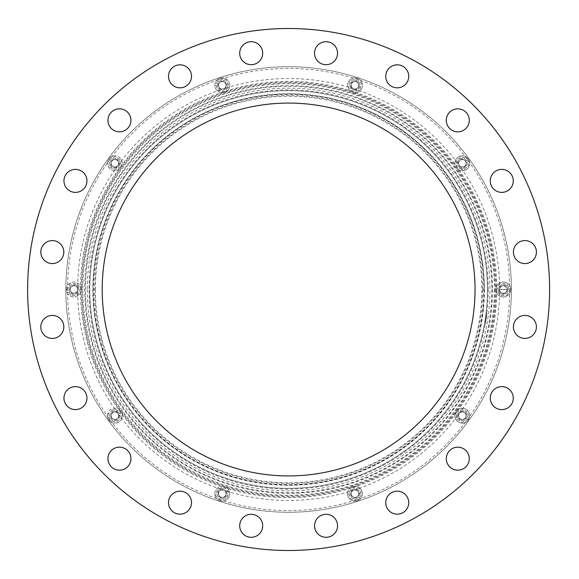 <?xml version="1.0" encoding="UTF-8"?>
<svg xmlns="http://www.w3.org/2000/svg" width="579" height="579" viewBox="0 0 579 579"><rect width="100%" height="100%" fill="white"/><g stroke="black" fill="none" stroke-linecap="round" stroke-linejoin="round"><path stroke-width="0.43" stroke-dasharray="2.9 2.17" d="M220.852 81.863A3.727 3.727 0 0 0 219.998 88.269A3.727 3.727 0 0 0 225.969 85.801A3.727 3.727 0 0 0 220.852 81.863A3.727 3.727 0 0 0 219.998 88.269A3.727 3.727 0 0 0 225.969 85.801A3.727 3.727 0 0 0 220.852 81.863M224.174 89.904A4.972 4.972 0 0 0 225.303 81.371A4.972 4.972 0 0 0 217.342 84.657A4.972 4.972 0 0 0 224.174 89.904A4.972 4.972 0 0 0 225.303 81.371A4.972 4.972 0 0 0 217.342 84.657A4.972 4.972 0 0 0 224.174 89.904M223.812 89.043A4.039 4.039 0 0 0 224.732 82.109A4.039 4.039 0 0 0 218.269 84.78A4.039 4.039 0 0 0 223.812 89.043A4.039 4.039 0 0 0 224.732 82.109A4.039 4.039 0 0 0 218.269 84.78A4.039 4.039 0 0 0 223.812 89.043M219.673 79.012L226.425 79.909L229.031 86.206L224.876 91.612L218.117 90.715L215.518 84.418L219.673 79.012L226.425 79.909L229.031 86.206L224.876 91.612L218.117 90.715L215.518 84.418L219.673 79.012M225.122 92.206A7.455 7.455 0 0 0 226.816 79.403A7.455 7.455 0 0 0 214.881 84.331A7.455 7.455 0 0 0 225.122 92.206A7.455 7.455 0 0 0 226.816 79.403A7.455 7.455 0 0 0 214.881 84.331A7.455 7.455 0 0 0 225.122 92.206M347.509 85.308A7.455 7.455 0 0 1 355.549 77.876A7.455 7.455 0 0 1 362.324 86.481A7.455 7.455 0 0 1 353.212 92.56A7.455 7.455 0 0 1 347.509 85.308M347.509 493.692A7.455 7.455 0 0 1 362.164 491.766A7.455 7.455 0 0 1 355.933 501.081A7.455 7.455 0 0 1 347.509 493.692M495.856 289.5A7.455 7.455 0 0 1 506.871 282.95A7.455 7.455 0 0 1 507.37 295.753A7.455 7.455 0 0 1 495.856 289.5M107.47 163.307A7.455 7.455 0 0 1 116.951 156.127A7.455 7.455 0 0 1 121.279 167.208A7.455 7.455 0 0 1 107.47 163.307M107.47 415.693A7.455 7.455 0 0 1 120.598 410.858A7.455 7.455 0 0 1 117.501 422.692A7.455 7.455 0 0 1 107.47 415.693M511.395 289.5A222.777 222.777 0 0 1 177.232 482.43A222.777 222.777 0 0 1 177.232 96.57A222.777 222.777 0 0 1 511.395 289.5A222.777 222.777 0 0 1 177.232 482.43A222.777 222.777 0 0 1 177.232 96.57A222.777 222.777 0 0 1 511.395 289.5A222.777 222.777 0 0 1 177.232 482.43A222.777 222.777 0 0 1 177.232 96.57A222.777 222.777 0 0 1 511.395 289.5M454.855 415.693A7.455 7.455 0 0 1 468.107 411.003A7.455 7.455 0 0 1 464.799 422.728A7.455 7.455 0 0 1 454.855 415.693M454.855 163.307A7.455 7.455 0 0 1 464.43 156.156A7.455 7.455 0 0 1 468.563 167.367A7.455 7.455 0 0 1 454.855 163.307M66.462 289.5A7.455 7.455 0 0 1 73.634 282.045A7.455 7.455 0 0 1 81.357 288.921A7.455 7.455 0 0 1 74.213 296.955A7.455 7.455 0 0 1 66.462 289.5M214.816 493.692A7.455 7.455 0 0 1 224.022 486.44A7.455 7.455 0 0 1 229.639 494.857A7.455 7.455 0 0 1 221.685 501.125A7.455 7.455 0 0 1 214.816 493.692M487.467 289.5A198.85 198.85 0 0 1 189.195 461.709A198.85 198.85 0 0 1 189.195 117.291A198.85 198.85 0 0 1 487.467 289.5A198.85 198.85 0 0 1 189.195 461.709A198.85 198.85 0 0 1 189.195 117.291A198.85 198.85 0 0 1 487.467 289.5M95.354 289.5A193.27 193.27 0 0 1 298.185 96.469A193.27 193.27 0 0 1 480.939 308.614A193.27 193.27 0 0 1 279.049 482.531A193.27 193.27 0 0 1 95.354 289.5M484.985 320.838A198.85 198.85 0 0 0 485.311 318.711L484.847 321.692A198.85 198.85 0 0 1 484.471 323.9L485.636 316.445L484.471 323.9A198.85 198.85 0 0 0 484.847 321.692L485.311 318.711A198.85 198.85 0 0 1 484.985 320.838L485.405 318.074L484.985 320.838L485.919 320.838A198.85 198.85 0 0 0 486.244 318.711L486.975 313.246L486.244 318.711A198.85 198.85 0 0 1 485.919 320.838L486.338 318.074L485.919 320.838L484.985 320.838M315.114 529.351A11.493 11.493 0 0 0 334.59 533.491A11.493 11.493 0 0 0 328.431 514.55A11.493 11.493 0 0 0 315.114 529.351M387.93 509.426A11.493 11.493 0 0 0 407.732 507.342A11.493 11.493 0 0 0 396.029 491.231A11.493 11.493 0 0 0 387.93 509.426M451.034 467.97A11.493 11.493 0 0 0 469.222 459.871A11.493 11.493 0 0 0 453.111 448.168A11.493 11.493 0 0 0 451.034 467.97M498.229 409.049A11.493 11.493 0 0 0 513.03 395.725A11.493 11.493 0 0 0 494.09 389.573A11.493 11.493 0 0 0 498.229 409.049M524.914 338.418A11.493 11.493 0 0 0 534.873 321.179A11.493 11.493 0 0 0 514.955 321.179A11.493 11.493 0 0 0 524.914 338.418M528.468 263.011A11.493 11.493 0 0 0 532.608 243.535A11.493 11.493 0 0 0 513.667 249.687A11.493 11.493 0 0 0 528.468 263.011M508.543 190.187A11.493 11.493 0 0 0 506.459 170.385A11.493 11.493 0 0 0 490.348 182.088A11.493 11.493 0 0 0 508.543 190.187M467.087 127.09A11.493 11.493 0 0 0 458.988 108.895A11.493 11.493 0 0 0 447.285 125.006A11.493 11.493 0 0 0 467.087 127.09M408.166 79.888A11.493 11.493 0 0 0 394.842 65.087A11.493 11.493 0 0 0 388.69 84.027A11.493 11.493 0 0 0 408.166 79.888M337.543 53.203A11.493 11.493 0 0 0 320.296 43.244A11.493 11.493 0 0 0 320.296 63.162A11.493 11.493 0 0 0 337.543 53.203M262.128 49.649A11.493 11.493 0 0 0 242.652 45.509A11.493 11.493 0 0 0 248.804 64.45A11.493 11.493 0 0 0 262.128 49.649M189.304 69.574A11.493 11.493 0 0 0 169.502 71.658A11.493 11.493 0 0 0 181.205 87.769A11.493 11.493 0 0 0 189.304 69.574M126.208 111.03A11.493 11.493 0 0 0 108.012 119.129A11.493 11.493 0 0 0 124.123 130.832A11.493 11.493 0 0 0 126.208 111.03M79.005 169.951A11.493 11.493 0 0 0 64.204 183.275A11.493 11.493 0 0 0 83.144 189.427A11.493 11.493 0 0 0 79.005 169.951M52.32 240.582A11.493 11.493 0 0 0 42.368 257.821A11.493 11.493 0 0 0 62.279 257.821A11.493 11.493 0 0 0 52.32 240.582M48.766 315.989A11.493 11.493 0 0 0 44.626 335.465A11.493 11.493 0 0 0 63.567 329.313A11.493 11.493 0 0 0 48.766 315.989M68.691 388.813A11.493 11.493 0 0 0 70.776 408.615A11.493 11.493 0 0 0 86.886 396.912A11.493 11.493 0 0 0 68.691 388.813M110.148 451.909A11.493 11.493 0 0 0 118.246 470.105A11.493 11.493 0 0 0 129.949 453.994A11.493 11.493 0 0 0 110.148 451.909M169.068 499.112A11.493 11.493 0 0 0 182.392 513.913A11.493 11.493 0 0 0 188.544 494.973A11.493 11.493 0 0 0 169.068 499.112M239.699 525.797A11.493 11.493 0 0 0 256.938 535.756A11.493 11.493 0 0 0 256.938 515.838A11.493 11.493 0 0 0 239.699 525.797M218.544 85.308A3.727 3.727 0 0 1 225.897 84.44A3.727 3.727 0 0 1 223.566 88.811A3.727 3.727 0 0 1 218.544 85.308M111.197 415.693A3.727 3.727 0 0 0 116.147 419.218A3.727 3.727 0 0 0 117.848 413.384A3.727 3.727 0 0 0 111.197 415.693M458.582 415.693A3.727 3.727 0 0 0 463.511 419.225A3.727 3.727 0 0 0 465.27 413.428A3.727 3.727 0 0 0 458.582 415.693M111.197 163.307A3.727 3.727 0 0 0 118.022 165.377A3.727 3.727 0 0 0 116.003 159.739A3.727 3.727 0 0 0 111.197 163.307M458.582 163.307A3.727 3.727 0 0 0 465.386 165.413A3.727 3.727 0 0 0 463.417 159.746A3.727 3.727 0 0 0 458.582 163.307M499.583 289.5A3.727 3.727 0 0 0 505.264 292.677A3.727 3.727 0 0 0 505.134 286.243A3.727 3.727 0 0 0 499.583 289.5M70.189 289.5A3.727 3.727 0 0 0 73.996 293.227A3.727 3.727 0 0 0 77.644 289.355A3.727 3.727 0 0 0 73.844 285.773A3.727 3.727 0 0 0 70.189 289.5M351.236 493.692A3.727 3.727 0 0 0 355.405 497.39A3.727 3.727 0 0 0 358.589 492.816A3.727 3.727 0 0 0 351.236 493.692M218.544 493.692A3.727 3.727 0 0 0 225.94 494.365A3.727 3.727 0 0 0 223.284 490.102A3.727 3.727 0 0 0 218.544 493.692M351.236 85.308A3.727 3.727 0 0 0 358.625 85.989A3.727 3.727 0 0 0 355.303 81.596A3.727 3.727 0 0 0 351.236 85.308M549.609 289.5A260.991 260.991 0 0 1 158.125 515.527A260.991 260.991 0 0 1 158.125 63.473A260.991 260.991 0 0 1 549.609 289.5M485.904 314.419L486.83 314.419L485.904 314.419M486.042 313.246L486.975 313.246L486.599 316.235L486.975 313.246L486.042 313.246M485.311 318.711L486.244 318.711L485.311 318.711M486.186 319.094L486.57 316.445L486.186 319.094L485.253 319.094L485.636 316.445L486.57 316.445L485.405 323.9A198.85 198.85 0 0 0 485.781 321.692A198.85 198.85 0 0 1 485.405 323.9L486.57 316.445L485.636 316.445L485.253 319.094M484.847 321.692L485.781 321.692L484.847 321.692M484.471 323.9L485.405 323.9L484.471 323.9M485.636 316.445L486.57 316.445M485.607 316.626L486.541 316.626M485.665 316.235L486.599 316.235M485.405 318.074L486.338 318.074M118.022 413.623L118.022 413.623A210.973 210.973 0 0 0 223.284 490.102L223.284 490.102M459.386 413.384L459.386 413.384A210.973 210.973 0 0 0 499.59 289.645L507.045 289.5L499.59 289.355A210.973 210.973 0 0 0 459.386 165.616L459.386 165.616M117.848 165.616L117.848 165.616A210.973 210.973 0 0 0 77.644 289.355L77.644 289.355M353.95 490.102L353.95 490.102A210.973 210.973 0 0 0 459.212 413.623M353.668 88.811L353.668 88.811A210.973 210.973 0 0 0 223.566 88.811L223.566 88.811M483.422 308.86A195.76 195.76 0 0 1 278.926 485.021A195.76 195.76 0 0 1 92.857 289.5A195.76 195.76 0 0 1 298.308 93.979A195.76 195.76 0 0 1 483.422 308.86M87.263 289.5A201.354 201.354 0 0 0 288.617 490.854A201.354 201.354 0 0 0 489.972 289.5A201.354 201.354 0 0 0 288.617 88.146A201.354 201.354 0 0 0 87.263 289.5M491.803 289.5A203.186 203.186 0 0 1 187.024 465.458A203.186 203.186 0 0 1 187.024 113.542A203.186 203.186 0 0 1 491.803 289.5M102.193 289.5A186.424 186.424 0 0 0 381.829 450.947A186.424 186.424 0 0 0 381.829 128.053A186.424 186.424 0 0 0 102.193 289.5M112.087 418.118A3.727 3.727 0 0 0 118.434 416.945A3.727 3.727 0 0 0 114.251 412.031A3.727 3.727 0 0 0 112.087 418.118A3.727 3.727 0 0 0 118.434 416.945A3.727 3.727 0 0 0 114.251 412.031A3.727 3.727 0 0 0 112.087 418.118M118.709 412.472A4.972 4.972 0 0 0 110.242 414.028A4.972 4.972 0 0 0 115.829 420.586A4.972 4.972 0 0 0 118.709 412.472A4.972 4.972 0 0 0 110.242 414.028A4.972 4.972 0 0 0 115.829 420.586A4.972 4.972 0 0 0 118.709 412.472M118 413.073A4.039 4.039 0 0 0 111.117 414.347A4.039 4.039 0 0 0 115.655 419.666A4.039 4.039 0 0 0 118 413.073A4.039 4.039 0 0 0 111.117 414.347A4.039 4.039 0 0 0 115.655 419.666A4.039 4.039 0 0 0 118 413.073M109.735 420.115L108.497 413.413L113.687 408.991L120.114 411.271L121.351 417.98L116.162 422.402L109.735 420.115L108.497 413.413L113.687 408.991L120.114 411.271L121.351 417.98L116.162 422.402L109.735 420.115M120.598 410.858A7.455 7.455 0 0 0 107.897 413.203A7.455 7.455 0 0 0 116.278 423.032A7.455 7.455 0 0 0 120.598 410.858M465.487 417.647A3.727 3.727 0 0 0 462.411 411.966A3.727 3.727 0 0 0 459.031 417.473A3.727 3.727 0 0 0 465.487 417.647A3.727 3.727 0 0 0 462.411 411.966A3.727 3.727 0 0 0 459.031 417.473A3.727 3.727 0 0 0 465.487 417.647M458.076 413.095A4.972 4.972 0 0 0 462.18 420.665A4.972 4.972 0 0 0 466.681 413.326A4.972 4.972 0 0 0 458.076 413.095A4.972 4.972 0 0 0 462.18 420.665A4.972 4.972 0 0 0 466.681 413.326A4.972 4.972 0 0 0 458.076 413.095M458.872 413.58A4.039 4.039 0 0 0 462.201 419.732A4.039 4.039 0 0 0 465.863 413.768A4.039 4.039 0 0 0 458.872 413.58A4.039 4.039 0 0 0 462.201 419.732A4.039 4.039 0 0 0 465.863 413.768A4.039 4.039 0 0 0 458.872 413.58M468.121 419.261L462.129 422.511L456.317 418.943L456.505 412.132L462.498 408.883L468.302 412.451L468.121 419.261L462.129 422.511L456.317 418.943L456.505 412.132L462.498 408.883L468.302 412.451L468.121 419.261M455.955 411.792A7.455 7.455 0 0 0 462.107 423.148A7.455 7.455 0 0 0 468.867 412.147A7.455 7.455 0 0 0 455.955 411.792M111.747 161.353A3.727 3.727 0 0 0 114.823 167.034A3.727 3.727 0 0 0 118.203 161.527A3.727 3.727 0 0 0 111.747 161.353A3.727 3.727 0 0 0 114.823 167.034A3.727 3.727 0 0 0 118.203 161.527A3.727 3.727 0 0 0 111.747 161.353M119.158 165.905A4.972 4.972 0 0 0 115.062 158.335A4.972 4.972 0 0 0 110.553 165.674A4.972 4.972 0 0 0 119.158 165.905A4.972 4.972 0 0 0 115.062 158.335A4.972 4.972 0 0 0 110.553 165.674A4.972 4.972 0 0 0 119.158 165.905M118.369 165.42A4.039 4.039 0 0 0 115.033 159.268A4.039 4.039 0 0 0 111.371 165.232A4.039 4.039 0 0 0 118.369 165.42A4.039 4.039 0 0 0 115.033 159.268A4.039 4.039 0 0 0 111.371 165.232A4.039 4.039 0 0 0 118.369 165.42M109.113 159.739L115.112 156.489L120.917 160.057L120.736 166.868L114.743 170.117L108.932 166.549L109.113 159.739L115.112 156.489L120.917 160.057L120.736 166.868L114.743 170.117L108.932 166.549L109.113 159.739M121.279 167.208A7.455 7.455 0 0 0 115.127 155.852A7.455 7.455 0 0 0 108.367 166.853A7.455 7.455 0 0 0 121.279 167.208M465.147 160.882A3.727 3.727 0 0 0 458.8 162.055A3.727 3.727 0 0 0 462.99 166.969A3.727 3.727 0 0 0 465.147 160.882A3.727 3.727 0 0 0 458.8 162.055A3.727 3.727 0 0 0 462.99 166.969A3.727 3.727 0 0 0 465.147 160.882M458.525 166.528A4.972 4.972 0 0 0 466.992 164.972A4.972 4.972 0 0 0 461.412 158.414A4.972 4.972 0 0 0 458.525 166.528A4.972 4.972 0 0 0 466.992 164.972A4.972 4.972 0 0 0 461.412 158.414A4.972 4.972 0 0 0 458.525 166.528M459.234 165.927A4.039 4.039 0 0 0 466.117 164.653A4.039 4.039 0 0 0 461.579 159.334A4.039 4.039 0 0 0 459.234 165.927A4.039 4.039 0 0 0 466.117 164.653A4.039 4.039 0 0 0 461.579 159.334A4.039 4.039 0 0 0 459.234 165.927M467.499 158.885L468.737 165.587L463.547 170.009L457.12 167.729L455.89 161.02L461.072 156.598L467.499 158.885L468.737 165.587L463.547 170.009L457.12 167.729L455.89 161.02L461.072 156.598L467.499 158.885M456.636 168.142A7.455 7.455 0 0 0 469.337 165.797A7.455 7.455 0 0 0 460.956 155.968A7.455 7.455 0 0 0 456.636 168.142M507.03 289.211A3.727 3.727 0 0 0 501.204 286.424A3.727 3.727 0 0 0 501.704 292.865A3.727 3.727 0 0 0 507.03 289.211A3.727 3.727 0 0 0 501.204 286.424A3.727 3.727 0 0 0 501.704 292.865A3.727 3.727 0 0 0 507.03 289.211M498.36 289.884A4.972 4.972 0 0 0 506.126 293.596A4.972 4.972 0 0 0 505.46 285.013A4.972 4.972 0 0 0 498.36 289.884A4.972 4.972 0 0 0 506.126 293.596A4.972 4.972 0 0 0 505.46 285.013A4.972 4.972 0 0 0 498.36 289.884M499.286 289.811A4.039 4.039 0 0 0 505.597 292.829A4.039 4.039 0 0 0 505.054 285.852A4.039 4.039 0 0 0 499.286 289.811A4.039 4.039 0 0 0 505.597 292.829A4.039 4.039 0 0 0 505.054 285.852A4.039 4.039 0 0 0 499.286 289.811M510.113 288.972L507.168 295.124L500.372 295.652L496.521 290.028L499.46 283.876L506.256 283.348L510.113 288.972L507.168 295.124L500.372 295.652L496.521 290.028L499.46 283.876L506.256 283.348L510.113 288.972M495.877 290.079A7.455 7.455 0 0 0 507.53 295.652A7.455 7.455 0 0 0 506.531 282.769A7.455 7.455 0 0 0 495.877 290.079M70.204 289.789A3.727 3.727 0 0 0 76.03 292.576A3.727 3.727 0 0 0 75.531 286.135A3.727 3.727 0 0 0 70.204 289.789A3.727 3.727 0 0 0 76.03 292.576A3.727 3.727 0 0 0 75.531 286.135A3.727 3.727 0 0 0 70.204 289.789M78.874 289.116A4.972 4.972 0 0 0 71.108 285.404A4.972 4.972 0 0 0 71.774 293.987A4.972 4.972 0 0 0 78.874 289.116A4.972 4.972 0 0 0 71.108 285.404A4.972 4.972 0 0 0 71.774 293.987A4.972 4.972 0 0 0 78.874 289.116M77.948 289.189A4.039 4.039 0 0 0 71.637 286.171A4.039 4.039 0 0 0 72.18 293.148A4.039 4.039 0 0 0 77.948 289.189A4.039 4.039 0 0 0 71.637 286.171A4.039 4.039 0 0 0 72.18 293.148A4.039 4.039 0 0 0 77.948 289.189M67.128 290.028L70.066 283.876L76.862 283.348L80.72 288.972L77.774 295.124L70.978 295.652L67.128 290.028L70.066 283.876L76.862 283.348L80.72 288.972L77.774 295.124L70.978 295.652L67.128 290.028M81.357 288.921A7.455 7.455 0 0 0 69.704 283.348A7.455 7.455 0 0 0 70.703 296.231A7.455 7.455 0 0 0 81.357 288.921M356.389 497.137A3.727 3.727 0 0 0 357.236 490.731A3.727 3.727 0 0 0 351.265 493.199A3.727 3.727 0 0 0 356.389 497.137A3.727 3.727 0 0 0 357.236 490.731A3.727 3.727 0 0 0 351.265 493.199A3.727 3.727 0 0 0 356.389 497.137M353.067 489.096A4.972 4.972 0 0 0 351.931 497.629A4.972 4.972 0 0 0 359.892 494.343A4.972 4.972 0 0 0 353.067 489.096A4.972 4.972 0 0 0 351.931 497.629A4.972 4.972 0 0 0 359.892 494.343A4.972 4.972 0 0 0 353.067 489.096M353.422 489.957A4.039 4.039 0 0 0 352.502 496.891A4.039 4.039 0 0 0 358.966 494.22A4.039 4.039 0 0 0 353.422 489.957A4.039 4.039 0 0 0 352.502 496.891A4.039 4.039 0 0 0 358.966 494.22A4.039 4.039 0 0 0 353.422 489.957M357.569 499.988L350.809 499.091L348.203 492.794L352.358 487.388L359.118 488.285L361.723 494.582L357.569 499.988L350.809 499.091L348.203 492.794L352.358 487.388L359.118 488.285L361.723 494.582L357.569 499.988M352.112 486.794A7.455 7.455 0 0 0 350.418 499.597A7.455 7.455 0 0 0 362.353 494.669A7.455 7.455 0 0 0 352.112 486.794M221.402 497.31A3.727 3.727 0 0 0 225.846 492.635A3.727 3.727 0 0 0 219.571 491.122A3.727 3.727 0 0 0 221.402 497.31A3.727 3.727 0 0 0 225.846 492.635A3.727 3.727 0 0 0 219.571 491.122A3.727 3.727 0 0 0 221.402 497.31M223.436 488.857A4.972 4.972 0 0 0 217.501 495.096A4.972 4.972 0 0 0 225.875 497.115A4.972 4.972 0 0 0 223.436 488.857A4.972 4.972 0 0 0 217.501 495.096A4.972 4.972 0 0 0 225.875 497.115A4.972 4.972 0 0 0 223.436 488.857M223.219 489.762A4.039 4.039 0 0 0 218.399 494.835A4.039 4.039 0 0 0 225.202 496.471A4.039 4.039 0 0 0 223.219 489.762A4.039 4.039 0 0 0 218.399 494.835A4.039 4.039 0 0 0 225.202 496.471A4.039 4.039 0 0 0 223.219 489.762M220.679 500.314L215.735 495.617L217.335 488.994L223.87 487.062L228.814 491.759L227.214 498.389L220.679 500.314L215.735 495.617L217.335 488.994L223.87 487.062L228.814 491.759L227.214 498.389L220.679 500.314M224.022 486.44A7.455 7.455 0 0 0 215.12 495.798A7.455 7.455 0 0 0 227.677 498.823A7.455 7.455 0 0 0 224.022 486.44M355.839 81.69A3.727 3.727 0 0 0 351.388 86.365A3.727 3.727 0 0 0 357.663 87.878A3.727 3.727 0 0 0 355.839 81.69A3.727 3.727 0 0 0 351.388 86.365A3.727 3.727 0 0 0 357.663 87.878A3.727 3.727 0 0 0 355.839 81.69M353.798 90.143A4.972 4.972 0 0 0 359.733 83.904A4.972 4.972 0 0 0 351.359 81.885A4.972 4.972 0 0 0 353.798 90.143A4.972 4.972 0 0 0 359.733 83.904A4.972 4.972 0 0 0 351.359 81.885A4.972 4.972 0 0 0 353.798 90.143M354.015 89.238A4.039 4.039 0 0 0 358.835 84.165A4.039 4.039 0 0 0 352.032 82.529A4.039 4.039 0 0 0 354.015 89.238A4.039 4.039 0 0 0 358.835 84.165A4.039 4.039 0 0 0 352.032 82.529A4.039 4.039 0 0 0 354.015 89.238M356.563 78.686L361.499 83.383L359.906 90.006L353.364 91.938L348.428 87.241L350.02 80.611L356.563 78.686L361.499 83.383L359.906 90.006L353.364 91.938L348.428 87.241L350.02 80.611L356.563 78.686M353.212 92.56A7.455 7.455 0 0 0 362.114 83.202A7.455 7.455 0 0 0 349.557 80.177A7.455 7.455 0 0 0 353.212 92.56M495.168 289.5A206.551 206.551 0 0 1 185.345 468.375A206.551 206.551 0 0 1 185.345 110.625A206.551 206.551 0 0 1 495.168 289.5M482.821 308.802A195.159 195.159 0 0 1 174.8 448.037A195.159 195.159 0 0 1 208.23 111.667A195.159 195.159 0 0 1 482.821 308.802M494.386 289.5A205.762 205.762 0 0 1 185.736 467.702A205.762 205.762 0 0 1 185.736 111.298A205.762 205.762 0 0 1 494.386 289.5M353.95 88.898A210.973 210.973 0 0 1 459.212 165.377M509.694 289.5A221.077 221.077 0 0 1 178.079 480.954A221.077 221.077 0 0 1 178.079 98.046A221.077 221.077 0 0 1 509.694 289.5M353.668 490.189A210.973 210.973 0 0 1 223.566 490.189M117.848 413.384A210.973 210.973 0 0 1 77.644 289.645M118.022 165.377A210.973 210.973 0 0 1 223.284 88.898M496.76 289.5A208.136 208.136 0 0 1 184.549 469.757A208.136 208.136 0 0 1 184.549 109.243A208.136 208.136 0 0 1 496.76 289.5M495.935 289.5A207.318 207.318 0 0 1 184.962 469.041A207.318 207.318 0 0 1 184.962 109.959A207.318 207.318 0 0 1 495.935 289.5M482.596 289.5A193.979 193.979 0 0 1 191.627 457.49A193.979 193.979 0 0 1 191.627 121.51A193.979 193.979 0 0 1 482.596 289.5M484.153 289.5A195.536 195.536 0 0 1 190.853 458.836A195.536 195.536 0 0 1 190.853 120.164A195.536 195.536 0 0 1 484.153 289.5M488.198 289.5A199.574 199.574 0 0 1 188.826 462.339A199.574 199.574 0 0 1 188.826 116.661A199.574 199.574 0 0 1 488.198 289.5M492.44 289.5A203.822 203.822 0 0 1 186.706 466.015A203.822 203.822 0 0 1 186.706 112.985A203.822 203.822 0 0 1 492.44 289.5M492.476 289.5A203.859 203.859 0 0 1 186.691 466.044A203.859 203.859 0 0 1 186.691 112.956A203.859 203.859 0 0 1 492.476 289.5"/><path stroke-width="0.87" d="M549.609 289.5A260.991 260.991 0 0 1 158.125 515.527A260.991 260.991 0 0 1 158.125 63.473A260.991 260.991 0 0 1 549.609 289.5M102.193 289.5A186.424 186.424 0 0 0 381.829 450.947A186.424 186.424 0 0 0 381.829 128.053A186.424 186.424 0 0 0 102.193 289.5M315.114 529.351A11.493 11.493 0 0 0 334.59 533.491A11.493 11.493 0 0 0 328.431 514.55A11.493 11.493 0 0 0 315.114 529.351M387.93 509.426A11.493 11.493 0 0 0 407.732 507.342A11.493 11.493 0 0 0 396.029 491.231A11.493 11.493 0 0 0 387.93 509.426M451.034 467.97A11.493 11.493 0 0 0 469.222 459.871A11.493 11.493 0 0 0 453.111 448.168A11.493 11.493 0 0 0 451.034 467.97M498.229 409.049A11.493 11.493 0 0 0 513.03 395.725A11.493 11.493 0 0 0 494.09 389.573A11.493 11.493 0 0 0 498.229 409.049M524.914 338.418A11.493 11.493 0 0 0 534.873 321.179A11.493 11.493 0 0 0 514.955 321.179A11.493 11.493 0 0 0 524.914 338.418M528.468 263.011A11.493 11.493 0 0 0 532.608 243.535A11.493 11.493 0 0 0 513.667 249.687A11.493 11.493 0 0 0 528.468 263.011M508.543 190.187A11.493 11.493 0 0 0 506.459 170.385A11.493 11.493 0 0 0 490.348 182.088A11.493 11.493 0 0 0 508.543 190.187M467.087 127.09A11.493 11.493 0 0 0 458.988 108.895A11.493 11.493 0 0 0 447.285 125.006A11.493 11.493 0 0 0 467.087 127.09M408.166 79.888A11.493 11.493 0 0 0 394.842 65.087A11.493 11.493 0 0 0 388.69 84.027A11.493 11.493 0 0 0 408.166 79.888M337.543 53.203A11.493 11.493 0 0 0 320.296 43.244A11.493 11.493 0 0 0 320.296 63.162A11.493 11.493 0 0 0 337.543 53.203M262.128 49.649A11.493 11.493 0 0 0 242.652 45.509A11.493 11.493 0 0 0 248.804 64.45A11.493 11.493 0 0 0 262.128 49.649M189.304 69.574A11.493 11.493 0 0 0 169.502 71.658A11.493 11.493 0 0 0 181.205 87.769A11.493 11.493 0 0 0 189.304 69.574M126.208 111.03A11.493 11.493 0 0 0 108.012 119.129A11.493 11.493 0 0 0 124.123 130.832A11.493 11.493 0 0 0 126.208 111.03M79.005 169.951A11.493 11.493 0 0 0 64.204 183.275A11.493 11.493 0 0 0 83.144 189.427A11.493 11.493 0 0 0 79.005 169.951M52.32 240.582A11.493 11.493 0 0 0 42.368 257.821A11.493 11.493 0 0 0 62.279 257.821A11.493 11.493 0 0 0 52.32 240.582M48.766 315.989A11.493 11.493 0 0 0 44.626 335.465A11.493 11.493 0 0 0 63.567 329.313A11.493 11.493 0 0 0 48.766 315.989M68.691 388.813A11.493 11.493 0 0 0 70.776 408.615A11.493 11.493 0 0 0 86.886 396.912A11.493 11.493 0 0 0 68.691 388.813M110.148 451.909A11.493 11.493 0 0 0 118.246 470.105A11.493 11.493 0 0 0 129.949 453.994A11.493 11.493 0 0 0 110.148 451.909M169.068 499.112A11.493 11.493 0 0 0 182.392 513.913A11.493 11.493 0 0 0 188.544 494.973A11.493 11.493 0 0 0 169.068 499.112M239.699 525.797A11.493 11.493 0 0 0 256.938 535.756A11.493 11.493 0 0 0 256.938 515.838A11.493 11.493 0 0 0 239.699 525.797"/></g></svg>
